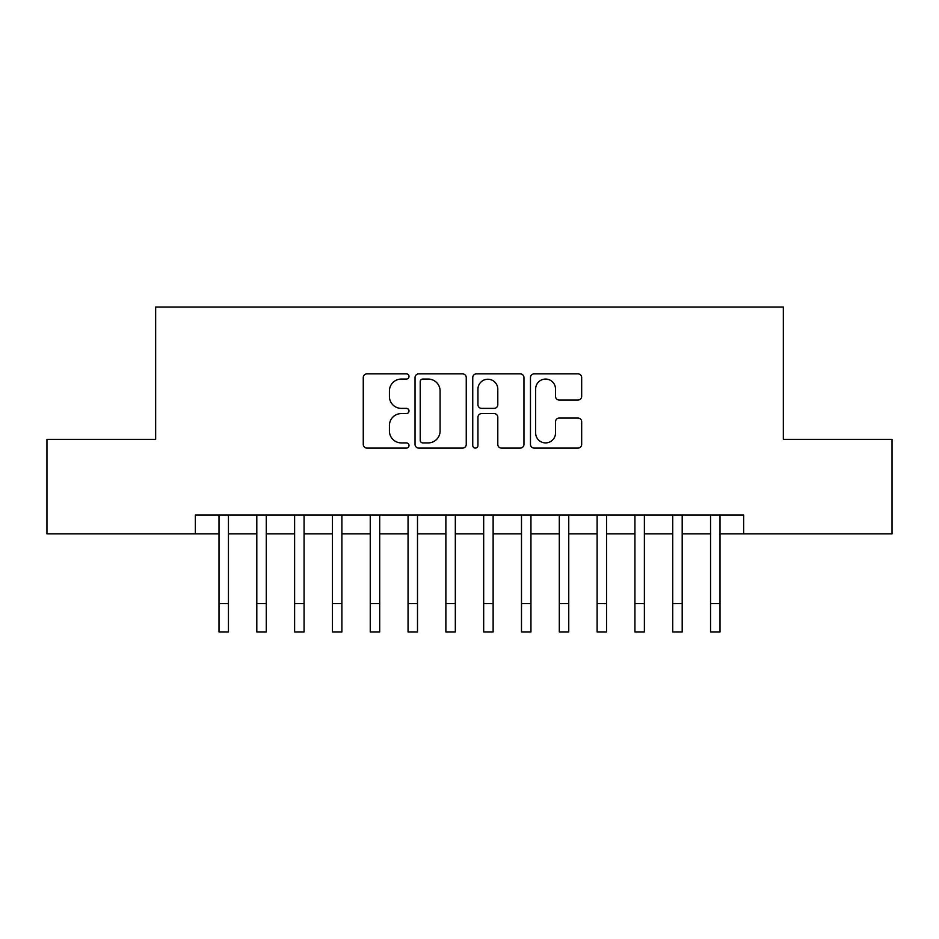 <?xml version="1.0" encoding="UTF-8"?>
<svg xmlns="http://www.w3.org/2000/svg" width="939" height="939" viewBox="0 0 939 939"><rect width="100%" height="100%" fill="white"/><g stroke="black" fill="none" stroke-linecap="round" stroke-linejoin="round"><path stroke-width="1.41" d="M409.005 376.469A2.594 2.594 0 0 0 406.399 373.875L366.973 373.875A3.709 3.709 0 0 0 363.264 377.584L363.264 444.393A3.709 3.709 0 0 0 366.973 448.103L406.399 448.103A2.594 2.594 0 0 0 409.005 445.509A2.594 2.594 0 0 0 406.399 442.903L401.305 442.903A11.878 11.878 0 0 1 389.427 431.024L389.427 425.461A11.878 11.878 0 0 1 401.305 413.583L406.399 413.583A2.594 2.594 0 0 0 409.005 410.989A2.594 2.594 0 0 0 406.399 408.383L401.305 408.383A11.878 11.878 0 0 1 389.427 396.516L389.427 390.941A11.878 11.878 0 0 1 401.305 379.063L406.399 379.063A2.594 2.594 0 0 0 409.005 376.469M577.966 400.037A3.709 3.709 0 0 0 581.675 396.328L581.675 377.584A3.709 3.709 0 0 0 577.966 373.875L534.174 373.875A3.709 3.709 0 0 0 530.465 377.584L530.465 444.393A3.709 3.709 0 0 0 534.174 448.103L577.966 448.103A3.709 3.709 0 0 0 581.675 444.393L581.675 421.752A3.709 3.709 0 0 0 577.966 418.043L559.221 418.043A3.709 3.709 0 0 0 555.512 421.752L555.512 432.973A9.93 9.93 0 0 1 545.582 442.903A9.93 9.93 0 0 1 535.653 432.973L535.653 388.992A9.93 9.93 0 0 1 545.582 379.063A9.93 9.93 0 0 1 555.512 388.992L555.512 396.328A3.709 3.709 0 0 0 559.221 400.037L577.966 400.037M195.359 533.88L46.95 533.88L46.95 439.346L155.663 439.346L155.663 307.006L783.337 307.006L783.337 439.346L892.05 439.346L892.05 533.88L743.641 533.88L743.641 514.971L195.359 514.971L195.359 533.88L218.998 533.88M466.249 377.584A3.709 3.709 0 0 0 462.54 373.875L418.747 373.875A3.709 3.709 0 0 0 415.038 377.584L415.038 444.393A3.709 3.709 0 0 0 418.747 448.103L462.54 448.103A3.709 3.709 0 0 0 466.249 444.393L466.249 377.584M476.46 373.875L520.253 373.875A3.709 3.709 0 0 1 523.962 377.584L523.962 444.393A3.709 3.709 0 0 1 520.253 448.103L501.508 448.103A3.709 3.709 0 0 1 497.799 444.393L497.799 417.292A3.709 3.709 0 0 0 494.09 413.583L481.66 413.583A3.709 3.709 0 0 0 477.939 417.292L477.939 445.509A2.594 2.594 0 0 1 475.345 448.103A2.594 2.594 0 0 1 472.751 445.509L472.751 377.584A3.709 3.709 0 0 1 476.46 373.875M228.447 533.88L256.805 533.88M266.265 533.88L294.623 533.88M304.072 533.88L332.429 533.88M341.89 533.88L370.248 533.88M379.696 533.88L408.054 533.88M417.503 533.88L445.872 533.88M455.321 533.88L483.679 533.88M493.128 533.88L521.497 533.88M530.946 533.88L559.304 533.88M568.752 533.88L597.11 533.88M606.571 533.88L634.928 533.88M644.377 533.88L672.735 533.88M682.195 533.88L710.553 533.88M720.002 533.88L743.641 533.88M422.832 379.063A2.594 2.594 0 0 0 420.226 381.668L420.226 440.309A2.594 2.594 0 0 0 422.832 442.903L428.207 442.903A11.878 11.878 0 0 0 440.086 431.024L440.086 390.941A11.878 11.878 0 0 0 428.207 379.063L422.832 379.063M497.799 389.18A9.93 9.93 0 0 0 487.869 379.25A9.93 9.93 0 0 0 477.939 389.18L477.939 404.674A3.709 3.709 0 0 0 481.66 408.383L494.09 408.383A3.709 3.709 0 0 0 497.799 404.674L497.799 389.18M218.998 603.636L228.447 603.636L228.447 631.994L218.998 631.994L218.998 514.971M228.447 603.636L228.447 514.971M256.805 603.636L266.265 603.636L266.265 631.994L256.805 631.994L256.805 514.971M266.265 603.636L266.265 514.971M294.623 603.636L304.072 603.636L304.072 631.994L294.623 631.994L294.623 514.971M304.072 603.636L304.072 514.971M332.429 603.636L341.89 603.636L341.89 631.994L332.429 631.994L332.429 514.971M341.89 603.636L341.89 514.971M370.248 603.636L379.696 603.636L379.696 631.994L370.248 631.994L370.248 514.971M379.696 603.636L379.696 514.971M408.054 603.636L417.503 603.636L417.503 631.994L408.054 631.994L408.054 514.971M417.503 603.636L417.503 514.971M445.872 603.636L455.321 603.636L455.321 631.994L445.872 631.994L445.872 514.971M455.321 603.636L455.321 514.971M483.679 603.636L493.128 603.636L493.128 631.994L483.679 631.994L483.679 514.971M493.128 603.636L493.128 514.971M521.497 603.636L530.946 603.636L530.946 631.994L521.497 631.994L521.497 514.971M530.946 603.636L530.946 514.971M559.304 603.636L568.752 603.636L568.752 631.994L559.304 631.994L559.304 514.971M568.752 603.636L568.752 514.971M597.11 603.636L606.571 603.636L606.571 631.994L597.11 631.994L597.11 514.971M606.571 603.636L606.571 514.971M634.928 603.636L644.377 603.636L644.377 631.994L634.928 631.994L634.928 514.971M644.377 603.636L644.377 514.971M672.735 603.636L682.195 603.636L682.195 631.994L672.735 631.994L672.735 514.971M682.195 603.636L682.195 514.971M710.553 603.636L720.002 603.636L720.002 631.994L710.553 631.994L710.553 514.971M720.002 603.636L720.002 514.971"/></g></svg>
